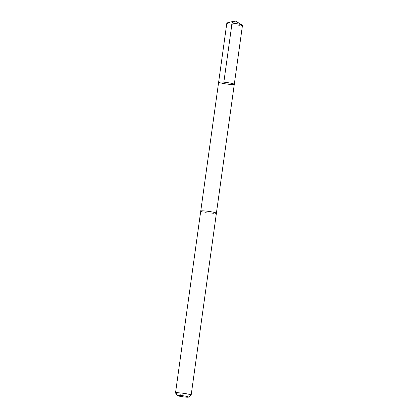 <?xml version="1.0" encoding="UTF-8"?>
<svg xmlns="http://www.w3.org/2000/svg" width="418" height="418" viewBox="0 0 418 418"><rect width="100%" height="100%" fill="white"/><g stroke="black" fill="none" stroke-linecap="round" stroke-linejoin="round"><path stroke-width="0.31" stroke-dasharray="2.09 1.57" d="M226.838 23.042A7.9 0.742 -172.1 0 0 230.334 24.155A7.9 0.742 -172.1 0 0 238.317 25.294A7.9 0.742 -172.1 0 0 242.492 25.211M204.25 212.161A7.895 0.742 -172.1 0 0 212.229 213.295A7.895 0.742 -172.1 0 0 216.393 213.217A7.895 0.742 -172.1 0 0 212.903 212.104A7.895 0.742 -172.1 0 0 204.924 210.965A7.895 0.742 -172.1 0 0 200.76 211.048A7.895 0.742 -172.1 0 0 204.25 212.161M234.289 84.311A7.9 0.742 7.9 0 1 230.119 84.394A7.9 0.742 7.9 0 1 222.136 83.255A7.9 0.742 7.9 0 1 218.64 82.142M200.75 211.048A7.9 0.742 -172.1 0 0 208.472 212.866A7.9 0.742 -172.1 0 0 216.404 213.217L216.399 213.185M175.534 393.019A7.9 0.742 -172.1 0 0 183.236 394.77A7.9 0.742 -172.1 0 0 191.115 395.182"/><path stroke-width="0.63" d="M222.136 83.255A7.9 0.742 7.9 0 1 218.64 82.142A7.9 0.742 7.9 0 1 226.566 82.492A7.9 0.742 7.9 0 1 234.289 84.311A7.9 0.742 7.9 0 1 230.119 84.394A7.9 0.742 7.9 0 1 222.136 83.255M242.492 25.211A7.9 0.742 -172.1 0 0 242.309 25.017A7.9 0.742 -172.1 0 0 238.991 24.098A7.9 0.742 -172.1 0 0 227.068 22.901A7.9 0.742 -172.1 0 0 226.838 23.042L218.64 82.142A7.9 0.742 7.9 0 1 226.566 82.492A7.9 0.742 7.9 0 1 234.289 84.311L242.492 25.211M188.56 397.1L191.115 395.182A7.9 0.742 -172.1 0 0 191.162 395.12L216.404 213.217A7.9 0.742 -172.1 0 0 212.903 212.104A7.9 0.742 -172.1 0 0 204.919 210.965A7.9 0.742 -172.1 0 0 200.75 211.048L175.508 392.946A7.9 0.742 -172.1 0 0 175.534 393.019L177.478 395.564A5.622 0.528 -172.1 0 0 182.953 396.807A5.622 0.528 -172.1 0 0 188.56 397.1A5.622 0.528 -172.1 0 0 186.104 396.259A5.622 0.528 -172.1 0 0 180.195 395.433A5.622 0.528 -172.1 0 0 177.478 395.564M191.162 395.12A7.9 0.742 -172.1 0 0 187.666 394.002A7.9 0.742 -172.1 0 0 179.683 392.868A7.9 0.742 -172.1 0 0 175.508 392.946M227.068 22.901L235.115 20.9L232.047 23.058L223.844 82.158M235.115 20.9L242.309 25.017M216.399 213.185L234.289 84.311M200.76 211.017L218.64 82.142"/></g></svg>
